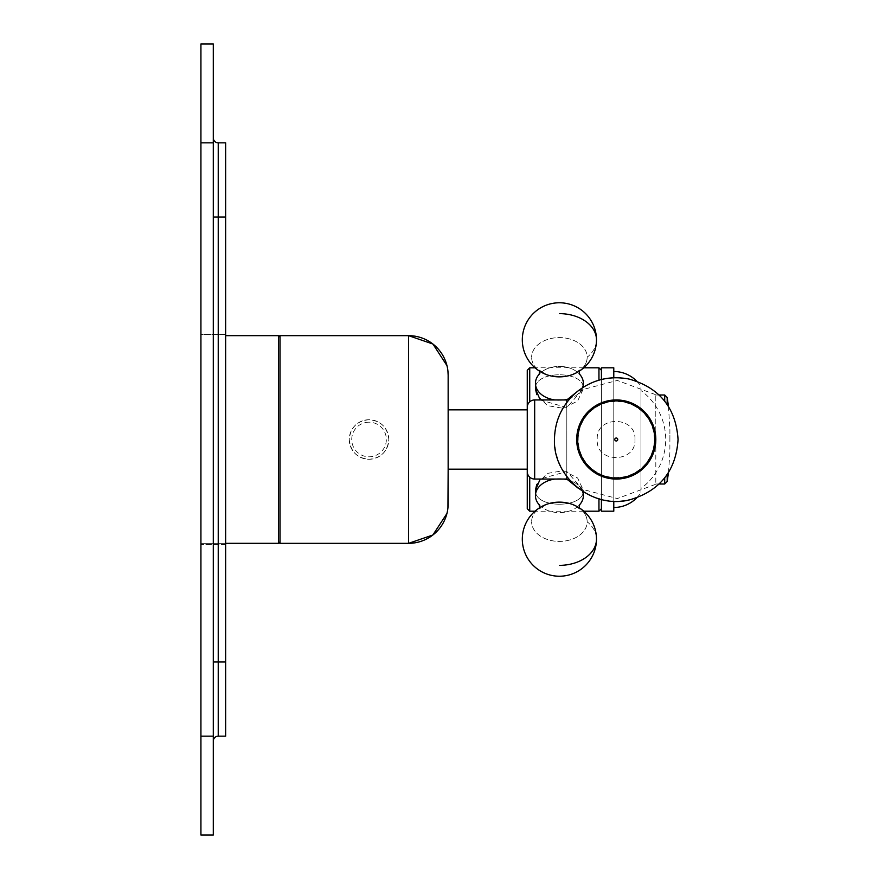 <?xml version="1.0" encoding="UTF-8"?>
<svg xmlns="http://www.w3.org/2000/svg" width="879" height="879" viewBox="0 0 879 879"><rect width="100%" height="100%" fill="white"/><g stroke="black" fill="none" stroke-linecap="round" stroke-linejoin="round"><path stroke-width="0.66" stroke-dasharray="4.39 3.3" d="M200.928 736.162L200.928 835.05L213.289 835.05L213.289 43.95L200.928 43.95L200.928 736.162L213.289 736.162M200.928 334.438L200.928 544.562L200.928 334.438L200.928 544.562L200.928 334.438L225.65 334.438L225.65 544.562L225.65 334.438L225.65 544.562L225.65 334.438L200.928 334.438M213.289 741.107L213.289 137.893L213.289 741.107M213.289 661.997L218.234 661.997L218.234 736.162L225.65 736.162L225.65 142.837L218.234 142.837L218.234 217.003L213.289 217.003M225.65 544.562L200.928 544.562L225.65 544.562M225.65 335.668L278.555 335.668L278.555 543.332L278.555 335.668L278.555 543.332L200.928 543.332L200.928 335.668L200.928 543.332L200.928 335.668L200.928 543.332L225.65 543.332M280.038 337.151L280.038 543.332L280.038 335.668L408.592 335.668L408.592 543.332L408.592 439.5L408.592 543.332L280.038 543.332L280.038 337.151M527.257 407.362L527.257 471.638L527.257 409.834L527.257 439.5L527.257 409.834L448.147 409.834L448.147 503.777L448.147 375.223L448.147 469.166L448.147 409.834L448.147 469.166L448.147 439.5L448.147 469.166L527.257 469.166L527.257 409.834L527.257 469.166M566.812 399.945L566.812 479.055M566.812 476.583L566.812 402.417M634.946 439.5C636.429 415.602 595.49 415.317 597.27 439.5C595.435 463.64 636.429 463.431 634.946 439.5M655.811 439.5L655.811 483.999L655.811 439.5A39.555 39.555 0 0 1 616.256 479.055A39.555 39.555 0 0 1 576.701 439.5A39.555 39.555 0 0 0 616.256 479.055A39.555 39.555 0 0 0 655.811 439.5A39.555 39.555 0 0 0 616.256 399.945A39.555 39.555 0 0 0 576.701 439.5A39.555 39.555 0 0 1 616.256 399.945A39.555 39.555 0 0 1 655.811 439.5A39.555 39.555 0 0 1 616.256 479.055A39.555 39.555 0 0 1 576.701 439.5A39.555 39.555 0 0 1 616.256 399.945A39.555 39.555 0 0 1 655.811 439.5A39.555 39.555 0 0 0 616.256 399.945A39.555 39.555 0 0 0 576.701 439.5M667.183 481.527L667.183 474.517M667.183 404.483L667.183 397.473M578.184 439.5A38.072 38.072 0 0 1 616.256 401.428A38.072 38.072 0 0 1 654.328 439.5A38.072 38.072 0 0 1 616.256 477.572A38.072 38.072 0 0 1 578.184 439.5M654.822 439.5A38.566 38.566 0 0 1 616.256 478.066A38.566 38.566 0 0 1 577.69 439.5A38.566 38.566 0 0 1 616.256 400.934A38.566 38.566 0 0 1 654.822 439.5M388.815 439.5C387.562 427.403 380.97 420.81 369.037 419.722C357.083 420.854 350.49 427.447 349.26 439.5C350.534 451.608 357.127 458.201 369.037 459.277A19.777 19.777 0 0 0 388.815 439.5A19.777 19.777 0 0 0 369.037 419.722A19.777 19.777 0 0 0 349.26 439.5A19.777 19.777 0 0 0 369.037 459.277C381.025 458.124 387.617 451.531 388.815 439.5M527.257 409.834L527.257 508.721M536.783 484.329L547.331 473.418L563.373 470.672L577.624 478L583.348 490.196C584.876 508.93 533.839 508.809 535.454 490.196C533.927 508.908 584.909 508.853 583.348 490.196L566.823 471.474L540.2 479.055M540.2 399.945L566.812 407.537L583.348 388.804C584.876 370.07 533.839 370.191 535.454 388.804C533.927 370.092 584.909 370.147 583.348 388.804L577.613 401.011L563.406 408.328L547.408 405.626L536.783 394.671M601.423 439.5L601.423 370.279L601.423 439.5M601.423 511.193L601.423 367.807M601.423 499.503L601.423 379.497M613.784 511.193L613.784 367.807M613.784 501.261L613.784 377.739M613.784 507.491L613.784 371.509L613.784 507.491M636.737 497.822A32.062 32.062 0 0 0 640.978 492.405L640.978 386.595A32.062 32.062 0 0 0 636.737 381.178M640.978 492.405L640.978 386.595M640.978 488.438L640.978 390.562L640.978 488.438A60.794 60.794 0 0 0 640.978 390.562M539.256 374.157A23.953 16.932 180 0 1 539.706 373.685A23.953 16.932 180 0 1 579.096 373.685A23.953 16.932 180 0 1 579.547 374.157M583.348 387.189L583.348 383.31A23.953 16.932 180 0 1 559.396 400.242A23.953 16.932 180 0 1 535.454 383.31L535.454 388.804M554.902 399.945A23.953 16.932 0 0 0 563.889 399.945M567.537 399.242A23.953 16.932 0 0 0 582.524 387.716M535.454 383.31A23.953 16.932 0 0 1 539.706 373.685A23.953 16.932 0 0 1 579.096 373.685A23.953 16.932 0 0 1 583.348 383.31M535.454 490.196L535.454 495.69A23.953 16.932 0 0 0 539.706 505.315A23.953 16.932 0 0 0 579.096 505.315A23.953 16.932 0 0 0 583.348 495.69L583.348 491.811M535.454 495.69A23.953 16.932 180 0 1 559.396 478.758A23.953 16.932 180 0 1 583.348 495.69M554.902 479.055A23.953 16.932 0 0 1 563.889 479.055M567.537 479.758A23.953 16.932 0 0 1 582.524 491.284M539.256 504.843A23.953 16.932 180 0 0 539.706 505.315A23.953 16.932 180 0 0 579.096 505.315A23.953 16.932 180 0 0 579.547 504.843M213.289 142.837L200.928 142.837M225.65 661.997L218.234 661.997L218.234 217.003L225.65 217.003M534.674 399.945L534.674 479.055M655.251 439.5L655.251 394.55L655.251 439.5M664.711 483.999L664.711 477.868M664.711 401.132L664.711 395.001M554.682 439.5A61.574 61.574 0 0 0 616.256 501.074A61.574 61.574 0 0 0 677.83 439.5A61.574 61.574 0 0 0 616.256 377.926A61.574 61.574 0 0 0 554.682 439.5M369.037 419.722A19.777 19.777 0 0 0 349.26 439.5A19.777 19.777 0 0 0 369.037 459.277M369.037 422.195A17.305 17.305 0 0 0 351.732 439.5A17.305 17.305 0 0 0 369.037 456.805A17.305 17.305 0 0 0 386.342 439.5A17.305 17.305 0 0 0 369.037 422.195M529.729 367.807L529.729 401.835M529.729 477.165L529.729 511.193M598.951 511.193L598.951 498.832M598.951 380.167L598.951 367.807M539.179 374.3L539.179 370.026L546.43 374.597A27.776 19.646 180 0 1 531.619 357.226A27.776 19.646 0 0 0 546.43 374.597A27.776 19.646 180 0 0 572.361 374.597A27.776 19.646 0 0 0 587.172 357.226A27.776 19.646 180 0 0 559.396 337.591A27.776 19.646 180 0 0 531.619 357.226A27.776 19.646 0 0 1 559.396 337.591A27.776 19.646 0 0 1 587.172 357.226A37.083 26.216 0 0 0 596.478 339.854A37.083 26.216 180 0 1 587.172 357.226A27.776 19.646 180 0 1 572.361 374.597C577.47 372.114 579.887 370.586 579.613 370.026L579.613 374.3M559.396 313.638A37.083 26.216 180 0 1 596.478 339.854A37.083 37.083 0 0 0 559.396 302.772A37.083 37.083 0 0 0 546.43 374.597L539.179 370.026L539.618 372.169M539.179 504.7L539.179 508.974L546.43 504.403A27.776 19.646 0 0 0 531.619 521.774A27.776 19.646 180 0 1 546.43 504.403A27.776 19.646 180 0 1 572.361 504.403A27.776 19.646 180 0 1 587.172 521.774A27.776 19.646 0 0 1 559.396 541.409A27.776 19.646 0 0 1 531.619 521.774A27.776 19.646 180 0 0 559.396 541.409A27.776 19.646 180 0 0 587.172 521.774A37.083 26.216 180 0 1 596.478 539.146A37.083 26.216 0 0 0 587.172 521.774A27.776 19.646 0 0 0 572.361 504.403C577.47 506.886 579.887 508.414 579.613 508.974L579.173 506.831L579.613 508.974L572.361 504.403A37.083 37.083 0 0 1 596.478 539.146A37.083 26.216 180 0 1 559.396 565.362M578.173 390.825L617.3 380.431L655.251 394.55L655.811 395.715M655.811 483.999L659.151 483.999M668.49 406.461L669.908 429.798L669.875 452.564L668.49 472.539M669.908 439.5L669.908 429.798L669.908 439.5M655.811 395.001L659.151 395.001M578.173 488.175L617.3 498.569L655.251 484.45L655.811 483.285M279.764 542.717L280.016 542.101M446.939 513.49L447.938 507.897M446.971 365.631L447.938 371.147M583.777 511.193L535.025 511.193M583.777 367.807L535.025 367.807M579.173 372.169L579.613 370.026L572.361 374.597A37.083 37.083 0 0 0 596.478 339.854M579.613 504.7L579.173 506.831M539.618 506.831L539.179 508.974L546.43 504.403A37.083 37.083 0 0 0 559.396 576.228A37.083 37.083 0 0 0 596.478 539.146M279.764 336.283L280.016 336.899"/><path stroke-width="1.32" d="M200.928 142.837L200.928 43.95L213.289 43.95L213.289 835.05L200.928 835.05L200.928 142.837L213.289 142.837M213.289 741.107A4.944 4.944 0 0 1 218.234 736.162A4.944 4.944 0 0 0 213.289 741.107A4.944 4.944 0 0 1 218.234 736.162L225.65 736.162L225.65 661.997L218.234 661.997L218.234 736.162M225.65 661.997L225.65 142.837L218.234 142.837A4.944 4.944 0 0 1 213.289 137.893A4.944 4.944 0 0 0 218.234 142.837L218.234 661.997L213.289 661.997M225.65 543.332L278.808 543.31M225.65 335.668L278.555 335.668L278.555 543.332L280.038 541.849A1.483 1.483 0 0 1 278.555 543.332M278.555 335.668L280.038 337.151A1.483 1.483 0 0 0 278.555 335.668L278.808 335.69M447.938 371.147L448.147 375.223A39.555 39.555 0 0 0 408.592 335.668L280.038 335.668L280.038 543.332L408.592 543.332L432.886 534.992L446.939 513.49M527.257 409.834L527.257 370.279L527.257 409.834L448.147 409.834L448.147 375.223L448.147 503.777A39.555 39.555 0 0 1 408.592 543.332L408.592 335.668L432.94 344.041L446.971 365.631M447.938 507.897L448.147 469.166L527.257 469.166M535.025 511.193L529.729 511.193L527.257 508.721L527.257 407.362A7.417 7.417 0 0 1 534.674 399.945L566.812 399.945L578.173 390.825M527.257 471.638A7.417 7.417 0 0 0 534.674 479.055L566.812 479.055L566.812 476.583M566.812 402.417L566.812 399.945M667.183 474.517L667.183 481.527L668.49 472.539M659.151 395.001L664.711 395.001L667.183 397.473L667.183 404.483M577.69 439.5A38.566 38.566 0 0 0 616.256 478.066A38.566 38.566 0 0 0 654.822 439.5A38.566 38.566 0 0 0 616.256 400.934A38.566 38.566 0 0 0 577.69 439.5A38.566 38.566 0 0 0 616.256 478.066A38.566 38.566 0 0 0 654.822 439.5M540.2 479.055L535.454 490.196L536.783 484.329M536.783 394.671L535.454 388.804L540.2 399.945M613.784 501.261L613.784 511.193L601.423 511.193L601.423 499.503M601.423 379.497L601.423 367.807L613.784 367.807L613.784 377.739M636.737 381.178A32.062 32.062 0 0 0 613.784 371.509M636.737 497.822A32.062 32.062 0 0 1 613.784 507.491M535.454 388.804L535.454 383.31A23.953 16.932 180 0 1 539.256 374.157M579.547 374.157A23.953 16.932 180 0 1 583.348 383.31L583.348 387.189M535.454 383.31A23.953 16.932 0 0 0 554.902 399.945M563.889 399.945A23.953 16.932 0 0 0 567.537 399.242M582.524 387.716A23.953 16.932 0 0 0 583.348 383.31M535.454 490.196L535.454 495.69A23.953 16.932 0 0 1 554.902 479.055M563.889 479.055A23.953 16.932 0 0 1 567.537 479.758M582.524 491.284A23.953 16.932 0 0 1 583.348 495.69L583.348 491.811M535.454 495.69A23.953 16.932 180 0 0 539.256 504.843M579.547 504.843A23.953 16.932 180 0 0 583.348 495.69M213.289 736.162L200.928 736.162M213.289 217.003L225.65 217.003M213.289 137.893A4.944 4.944 0 0 0 218.234 142.837M534.674 479.055L534.674 399.945M664.711 477.868L664.711 483.999L667.183 481.527M664.711 395.001L664.711 401.132M576.701 439.5A39.555 39.555 0 0 1 616.256 399.945A39.555 39.555 0 0 1 655.811 439.5A39.555 39.555 0 0 1 616.256 479.055A39.555 39.555 0 0 1 576.701 439.5M614.773 439.5A1.483 1.483 0 0 0 616.256 440.983A1.483 1.483 0 0 0 617.739 439.5A1.483 1.483 0 0 0 616.256 438.017A1.483 1.483 0 0 0 614.773 439.5M529.729 401.835L529.729 367.807L527.257 370.279M529.729 511.193L529.729 477.165M598.951 498.832L598.951 511.193L583.777 511.193M583.777 367.807L598.951 367.807L598.951 380.167M546.43 374.597A27.776 19.646 0 0 0 572.361 374.597A37.083 37.083 0 0 0 559.396 302.772A37.083 37.083 0 0 0 546.43 374.597M559.396 313.638A37.083 26.216 0 0 1 596.478 339.854M596.478 539.146A37.083 37.083 0 0 1 559.396 576.228A37.083 37.083 0 0 1 546.43 504.403A27.776 19.646 0 0 1 572.361 504.403A37.083 37.083 0 0 1 596.478 539.146A37.083 26.216 0 0 1 559.396 565.362M659.151 483.999L664.711 483.999M667.183 397.473L668.49 406.461M566.812 479.055L578.173 488.175M678.072 439.5C675.907 407.713 659.481 387.54 628.793 378.981C609.147 375.366 591.589 379.871 576.119 392.506C562.044 405.01 554.814 420.667 554.451 439.5C553.144 477.638 592.82 509.413 629.749 499.821C659.898 490.965 676.006 470.858 678.072 439.5M535.025 367.807L529.729 367.807M598.951 367.807L601.423 370.279M598.951 511.193L601.423 508.721M539.706 373.685L539.179 374.3L539.541 371.18M579.261 371.18L579.613 374.3L579.096 373.685M539.541 507.82L539.179 504.7L539.706 505.315M579.261 507.82L579.613 504.7L579.096 505.315"/></g></svg>
